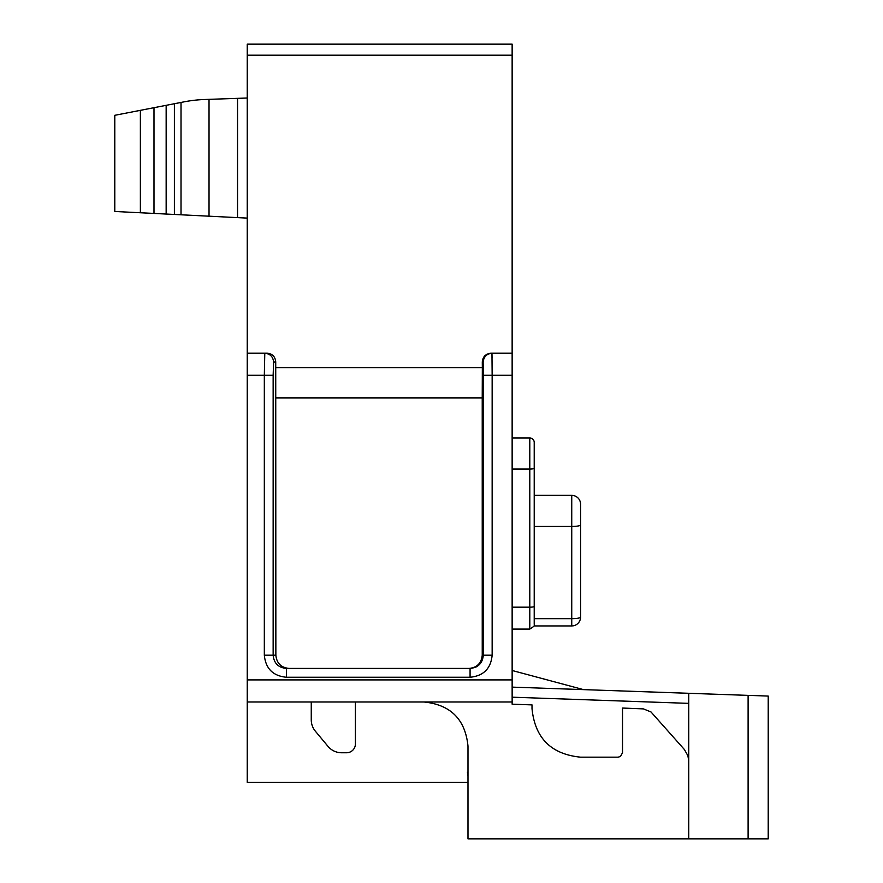 <?xml version="1.0" encoding="UTF-8"?>
<svg xmlns="http://www.w3.org/2000/svg" width="883" height="883" viewBox="0 0 883 883"><rect width="100%" height="100%" fill="white"/><g stroke="black" fill="none" stroke-linecap="round" stroke-linejoin="round"><path stroke-width="1.32" d="M247.24 55.188L512.14 55.188L512.14 44.15L247.24 44.15L247.24 782.338L467.99 782.338M481.544 661.808L483.321 655.186L482.239 655.186C481.434 663.21 477.019 667.625 468.994 668.431L289.116 668.431C281.081 667.625 276.666 663.21 275.86 655.186L275.728 362.03C275.297 356.677 272.417 353.73 267.063 353.2C272.417 353.73 275.297 356.677 275.728 362.03L273.609 362.03L273.145 375.275L273.145 655.186L275.86 655.186M469.039 668.431L289.116 668.431M275.606 367.725L482.339 367.725L482.295 362.03C482.78 356.677 485.705 353.73 491.047 353.2L491.963 353.2L492.151 375.275L492.151 655.186C490.871 668.574 483.509 675.937 470.076 677.261L286.412 677.261L286.412 668.431C278.355 667.647 273.929 663.232 273.145 655.186L264.326 655.186L264.326 375.275L264.79 353.2L267.063 353.2L247.24 353.2L264.79 353.2C270.11 353.763 273.046 356.71 273.609 362.03M492.041 357.637L491.963 353.2L512.14 353.2L512.14 704.192L532.008 704.888L532.008 708.607C534.943 738.045 551.135 754.237 580.572 757.173L618.1 757.173L620.451 756.499L622.515 752.758L622.515 708.045L643.431 708.894L651.014 711.974L684.391 749.524L687.912 755.782L688.74 761.124L688.74 838.85L688.74 693.298L512.14 687.129M286.412 677.261C273.013 675.97 265.651 668.619 264.326 655.186M507.725 353.2L491.047 353.2L512.14 353.2L512.14 55.188M491.047 353.2C485.705 353.73 482.78 356.677 482.295 362.03L483.133 362.03L483.321 375.275L483.321 655.186C482.537 663.232 478.122 667.647 470.076 668.431L476.39 666.831M477.129 666.389L479.436 664.546M534.027 625.948L571.742 625.948L571.742 618.652A8.83 1.534 180 0 0 580.572 617.118L580.572 524.921A8.83 1.534 180 0 1 571.742 526.456L571.742 618.652L534.215 618.652L534.215 526.456L571.742 526.456L571.742 495.363L534.215 495.363M512.14 437.968L529.8 437.968A4.415 4.415 0 0 1 534.215 442.383L534.215 623.674M580.572 504.193L580.572 524.921L580.572 504.193A8.83 8.83 0 0 0 571.742 495.363A8.83 8.83 0 0 1 580.572 504.193M580.572 574.877L580.572 617.118A8.83 8.83 0 0 1 572.581 625.904M423.84 701.985C450.606 704.656 465.319 719.369 467.99 746.135L467.99 838.85L748.111 838.85L748.111 695.374L688.74 693.298M748.111 695.374L768.21 696.069L768.21 838.85L748.111 838.85M512.14 670.495L583.508 689.623M467.99 775.715L467.438 772.272M311.257 701.985L311.257 719.877A17.66 17.66 0 0 0 315.352 731.179L328.034 746.4A17.66 17.66 0 0 0 341.6 752.758L346.577 752.758A8.83 8.83 0 0 0 355.408 743.928L355.408 701.985M247.24 701.985L512.14 701.985M482.239 655.186L482.228 397.968L275.893 397.968M482.228 397.968L482.339 367.725M140.375 212.759L140.375 110.342L114.79 115.309L114.79 211.478L247.24 218.101L237.538 217.615L237.538 98.355L247.24 98.013L204.679 99.503A132.45 132.45 0 0 0 184.028 101.854L174.393 103.73L184.028 101.854M247.24 218.101L237.538 217.615L247.24 218.101M140.375 110.342L174.393 103.73L174.393 214.459L181.015 214.79L181.015 102.439M209.028 216.192L209.028 99.349M470.076 677.261L470.076 668.431M247.24 375.275L273.145 375.275M247.24 679.91L512.14 679.91M483.321 375.275L512.14 375.275M491.963 353.2C486.643 353.763 483.696 356.71 483.133 362.03C483.763 356.776 486.71 353.829 491.963 353.2L512.14 353.2M534.215 606.422A4.415 0.762 180 0 1 529.8 607.184L529.8 629.071C533.906 626.577 535.374 625.109 534.215 624.656M534.215 468.288A4.415 0.762 180 0 1 529.8 469.061L529.8 607.184L512.14 607.184M529.8 437.968L529.8 469.061L512.14 469.061M512.14 697.195L688.74 703.365M492.151 655.186L483.321 655.186M275.893 397.88L482.228 397.88M166.159 214.05L166.159 105.32M153.995 213.443L153.995 107.693M512.14 629.071L529.8 629.071"/></g></svg>

